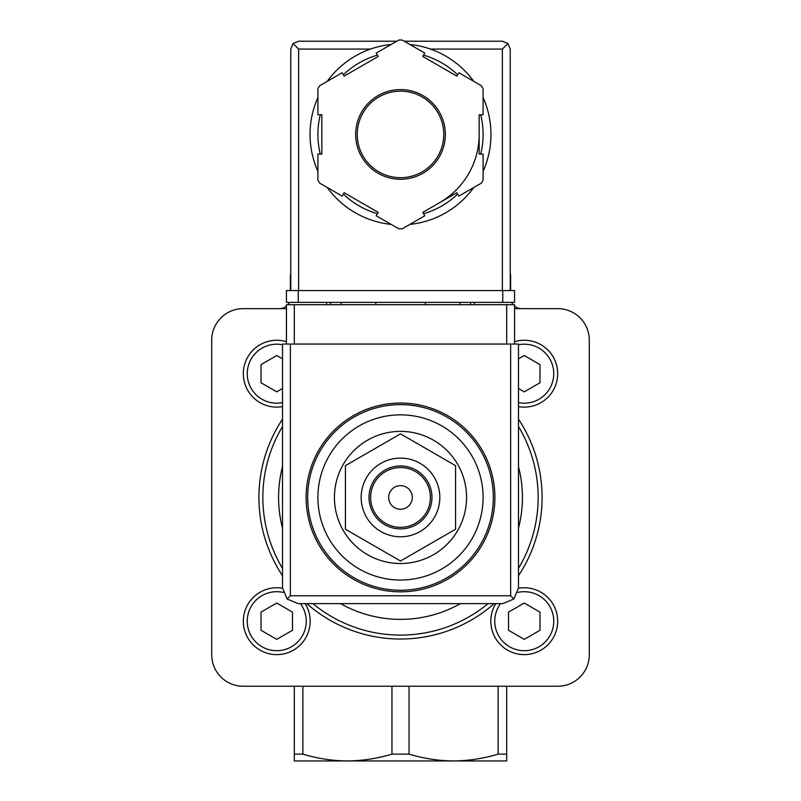 <?xml version="1.0" encoding="UTF-8"?>
<svg xmlns="http://www.w3.org/2000/svg" width="801" height="801" viewBox="0 0 801 801"><rect width="100%" height="100%" fill="white"/><g stroke="black" fill="none" stroke-linecap="round" stroke-linejoin="round"><path stroke-width="1.2" d="M400.5 563.514A66.072 66.072 0 0 0 466.572 497.441A66.072 66.072 0 0 0 400.5 431.369A66.072 66.072 0 0 0 334.428 497.441A66.072 66.072 0 0 0 400.5 563.514M400.5 414.848A82.593 82.593 0 0 1 472.029 538.733A82.593 82.593 0 0 1 328.971 538.733A82.593 82.593 0 0 1 400.5 414.848M400.5 403.053A94.388 94.388 0 0 1 482.242 544.64A94.388 94.388 0 0 1 318.758 544.64A94.388 94.388 0 0 1 400.5 403.053M345.441 465.651L345.441 529.231L400.5 561.02L455.559 529.231L455.559 465.651L400.5 433.862L345.441 465.651M400.5 485.636A11.795 11.795 0 0 1 410.723 503.338A11.795 11.795 0 0 1 390.277 503.338A11.795 11.795 0 0 1 400.5 485.636M400.5 467.554A29.887 29.887 0 0 1 426.382 512.39A29.887 29.887 0 0 1 374.618 512.39A29.887 29.887 0 0 1 400.5 467.554M400.5 465.972A31.459 31.459 0 0 1 427.744 513.171A31.459 31.459 0 0 1 373.256 513.171A31.459 31.459 0 0 1 400.5 465.972M400.5 458.112A39.329 39.329 0 0 1 434.563 517.106A39.329 39.329 0 0 1 366.437 517.106A39.329 39.329 0 0 1 400.5 458.112M294.307 754.142L302.868 754.142C317.526 758.537 332.375 760.81 347.404 760.95L294.307 760.95L294.307 686.227M506.693 754.142L506.693 760.95L453.596 760.95C438.558 760.81 423.719 758.537 409.051 754.142L391.949 754.142C377.271 758.527 362.422 760.8 347.404 760.95L453.596 760.95C468.615 760.8 483.454 758.527 498.132 754.142L506.693 754.142L506.693 686.227M302.868 754.142L302.868 686.227M510.627 290.563L510.627 276.405A11.014 11.014 0 0 0 510.227 273.491M498.132 754.142L498.132 686.227M290.773 273.491A11.014 11.014 0 0 0 290.373 276.405L290.373 290.563M511.689 302.367A11.014 11.014 0 0 0 513.201 304.72M514.552 306.082A11.014 11.014 0 0 0 521.631 308.655M279.369 308.655A11.014 11.014 0 0 0 286.448 306.082M287.799 304.72A11.014 11.014 0 0 0 289.311 302.367M409.051 754.142L409.051 686.227M391.949 754.142L391.949 686.227M286.448 308.655L243.184 308.655A31.459 31.459 0 0 0 211.714 340.125L211.714 654.757A31.459 31.459 0 0 0 243.184 686.227L557.816 686.227A31.459 31.459 0 0 0 589.286 654.757L589.286 340.125A31.459 31.459 0 0 0 557.816 308.655L514.552 308.655M518.487 426.532A137.652 137.652 0 0 1 518.487 568.34A137.652 137.652 0 0 0 518.487 426.532M488.089 603.634A137.652 137.652 0 0 1 312.911 603.634A137.652 137.652 0 0 0 488.089 603.634M282.513 568.34A137.652 137.652 0 0 1 282.513 426.532A137.652 137.652 0 0 0 282.513 568.34M524.255 340.255A33.432 33.432 0 0 1 557.556 376.58A33.432 33.432 0 0 1 518.487 406.618A33.432 33.432 0 0 0 557.556 376.58A33.432 33.432 0 0 0 514.552 341.697A33.432 33.432 0 0 1 524.255 340.255M518.487 388.525L524.255 391.849L539.984 382.768L539.984 364.605L524.255 355.514L518.487 358.848M524.255 587.764A33.432 33.432 0 0 1 557.116 627.323A33.432 33.432 0 0 1 512.199 652.374A33.432 33.432 0 0 1 495.809 603.634A33.432 33.432 0 0 0 512.199 652.374A33.432 33.432 0 0 0 557.116 627.323A33.432 33.432 0 0 0 518.487 588.264A33.432 33.432 0 0 1 524.255 587.764M508.525 630.277L524.255 639.358L539.984 630.277L539.984 612.114L524.255 603.033L508.525 612.114L508.525 630.277M276.745 587.764A33.432 33.432 0 0 1 282.513 588.264A33.432 33.432 0 0 0 243.884 627.323A33.432 33.432 0 0 0 288.801 652.374A33.432 33.432 0 0 0 305.191 603.634A33.432 33.432 0 0 1 288.801 652.374A33.432 33.432 0 0 1 243.884 627.323A33.432 33.432 0 0 1 276.745 587.764M261.016 630.277L276.745 639.358L292.475 630.277L292.475 612.114L276.745 603.033L261.016 612.114L261.016 630.277M276.745 340.255A33.432 33.432 0 0 1 286.448 341.697A33.432 33.432 0 0 0 243.444 376.58A33.432 33.432 0 0 0 282.513 406.618A33.432 33.432 0 0 1 243.444 376.58A33.432 33.432 0 0 1 276.745 340.255M282.513 358.848L276.745 355.514L261.016 364.605L261.016 382.768L276.745 391.849L282.513 388.525M514.552 344.05L514.552 304.72L286.448 304.72L286.448 344.05M287.118 599.028L298.242 603.634L502.758 603.634L513.882 599.028L518.487 587.894L518.487 344.05L282.513 344.05L282.513 587.894L287.118 599.028L290.373 595.764L290.373 344.05M513.882 599.028L510.627 595.764L290.373 595.764M375.719 302.367L375.719 304.72M425.281 304.72L425.281 302.367M326.558 302.367L326.558 304.72M341.116 302.367L341.116 304.72M459.884 302.367L459.884 304.72M474.442 302.367L474.442 304.72M483.093 171.324A90.463 90.463 0 0 0 490.963 134.428A90.463 90.463 0 0 1 483.093 171.324A90.463 90.463 0 0 0 483.093 97.532A90.463 90.463 0 0 1 490.963 134.428A90.463 90.463 0 0 0 483.093 97.532M473.751 81.342A90.463 90.463 0 0 0 409.842 44.456A90.463 90.463 0 0 1 473.751 81.342A90.463 90.463 0 0 0 430.477 49.081L502.367 49.081L502.367 290.563M290.773 290.563L290.773 49.081L293.076 43.514L298.633 49.081L370.523 49.081A90.463 90.463 0 0 0 327.249 81.342A90.463 90.463 0 0 1 391.158 44.456A90.463 90.463 0 0 0 327.249 81.342M317.907 97.532A90.463 90.463 0 0 0 317.907 171.324A90.463 90.463 0 0 1 317.907 97.532A90.463 90.463 0 0 0 317.907 171.324M386.593 223.809A90.463 90.463 0 0 0 391.158 224.4A90.463 90.463 0 0 1 327.249 187.504A90.463 90.463 0 0 0 380.835 222.718M409.842 224.4A90.463 90.463 0 0 0 473.751 187.504A90.463 90.463 0 0 1 409.842 224.4A90.463 90.463 0 0 0 473.751 187.504M424.77 53.066L402.222 40.05A94.388 94.388 0 0 0 398.778 40.05L376.23 53.066L378.202 56.47L344.14 76.135L342.177 72.731L319.629 85.747A94.388 94.388 0 0 0 317.907 88.731L317.907 114.763L321.842 114.763L321.842 154.092L317.907 154.092L317.907 180.125A94.388 94.388 0 0 0 319.629 183.109L342.177 196.125L344.14 192.711L378.202 212.375L376.23 215.789L398.778 228.806A94.388 94.388 0 0 0 402.222 228.806L424.77 215.789L422.798 212.375L456.86 192.711L458.823 196.125L481.371 183.109A94.388 94.388 0 0 0 483.093 180.125L483.093 154.092L479.158 154.092L479.158 114.763L483.093 114.763L483.093 88.731A94.388 94.388 0 0 0 481.371 85.747L458.823 72.731L456.86 76.135L422.798 56.47L424.77 53.066M293.076 43.514L298.633 41.211L396.765 41.211M404.235 41.211L502.367 41.211L507.924 43.514L502.367 49.081M510.227 290.563L510.227 49.081L507.924 43.514M439.829 202.543A78.658 78.658 0 0 0 479.158 134.428M443.764 134.428A43.264 43.264 0 0 0 378.873 96.961A43.264 43.264 0 0 0 378.873 171.895A43.264 43.264 0 0 0 443.764 134.428A43.264 43.264 0 0 0 378.873 96.961A43.264 43.264 0 0 0 378.873 171.895A43.264 43.264 0 0 0 443.764 134.428M502.758 302.367L286.448 302.367L286.448 290.563L514.552 290.563L514.552 302.367L502.758 302.367L502.758 290.563M400.5 404.625A92.816 92.816 0 0 1 480.88 543.849A92.816 92.816 0 0 1 320.12 543.849A92.816 92.816 0 0 1 400.5 404.625M282.513 575.709A141.587 141.587 0 0 1 282.513 419.173M518.487 419.173A141.587 141.587 0 0 1 518.487 575.709M494.147 603.634A141.587 141.587 0 0 1 306.853 603.634M518.487 466.723A121.922 121.922 0 0 1 518.487 528.159M460.405 603.634A121.922 121.922 0 0 1 340.595 603.634M282.513 528.159A121.922 121.922 0 0 1 282.513 466.723M518.487 344.76A29.497 29.497 0 0 1 553.611 376.58A29.497 29.497 0 0 1 518.487 402.613M517.846 592.4A29.497 29.497 0 0 1 553.09 627.423A29.497 29.497 0 0 1 512.089 648.069A29.497 29.497 0 0 1 500.555 603.634M300.445 603.634A29.497 29.497 0 0 1 288.911 648.069A29.497 29.497 0 0 1 247.909 627.423A29.497 29.497 0 0 1 283.154 592.4M282.513 402.613A29.497 29.497 0 0 1 247.389 376.58A29.497 29.497 0 0 1 282.513 344.76M510.627 595.764L510.627 344.05M294.307 304.72L294.307 344.05M506.693 304.72L506.693 344.05M330.493 302.367L330.493 304.72M470.507 302.367L470.507 304.72M327.249 187.504A90.463 90.463 0 0 0 391.158 224.4M445.336 134.428A44.836 44.836 0 0 0 378.082 95.599A44.836 44.836 0 0 0 378.082 173.256A44.836 44.836 0 0 0 445.336 134.428M298.633 49.081L298.633 290.563M480.72 154.092A82.593 82.593 0 0 0 480.72 114.763M457.641 74.783A82.593 82.593 0 0 0 423.579 55.119M377.421 55.119A82.593 82.593 0 0 0 343.359 74.783M320.28 114.763A82.593 82.593 0 0 0 320.28 154.092M343.359 194.062A82.593 82.593 0 0 0 377.421 213.727M423.579 213.727A82.593 82.593 0 0 0 457.641 194.062M298.242 302.367L298.242 290.563"/></g></svg>
